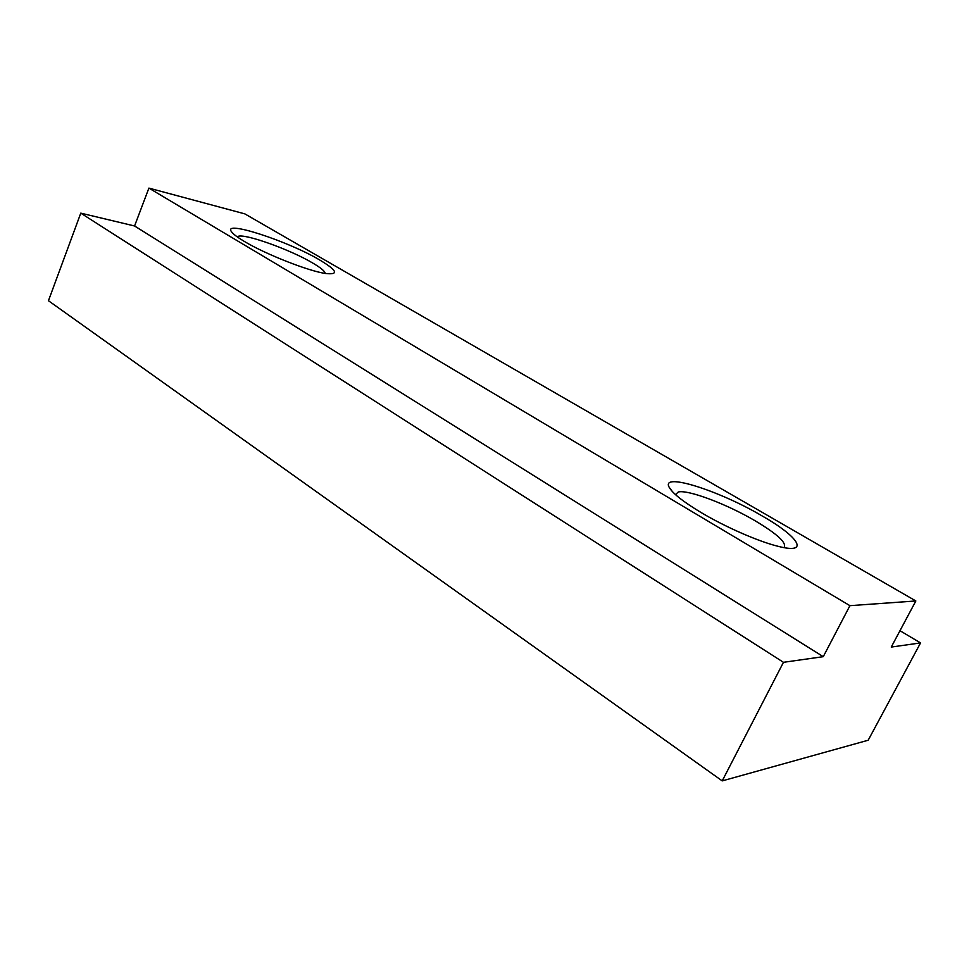 <?xml version="1.0" encoding="UTF-8"?>
<svg xmlns="http://www.w3.org/2000/svg" width="969" height="969" viewBox="0 0 969 969"><rect width="100%" height="100%" fill="white"/><g stroke="black" fill="none" stroke-linecap="round" stroke-linejoin="round"><path stroke-width="1.45" d="M783.461 662.311L823.262 656.679L849.922 605.673L915.85 600.962L891.262 647.062L920.55 642.919L868.188 740.231L722.208 780.893L783.461 662.311L80.778 213.144L48.45 300.729L722.208 780.893M915.85 600.962L244.83 213.87L148.899 188.107L134.57 225.983L80.778 213.144M899.983 630.71L920.55 642.919M823.262 656.679L134.57 225.983M148.899 188.107L849.922 605.673M701.023 512.492C724.897 526.761 757.855 541.271 777.574 546.177C810.702 554.922 799.171 536.911 761.937 515.823C719.155 490.58 660.822 472 669.107 487.141C672.292 493.136 682.927 501.579 701.023 512.492M244.224 241.366C265.227 254.096 308.53 271.126 325.572 273.488C339.15 274.978 337.224 270.496 319.794 260.031C288.193 241.136 221.598 219.382 231.603 231.857C233.347 234.207 237.55 237.381 244.224 241.366M325.184 273.428C325.027 271.284 320.86 267.807 312.672 262.999C290.349 249.663 244.2 233.093 237.962 236.436L237.272 236.884M783.994 547.594C787.131 543.076 777.489 534.125 755.093 520.765C726.762 504.074 688.038 489.454 678.288 491.986L675.502 494.638M232.306 232.705L231.603 231.857M237.671 237.163L237.962 236.436M672.377 491.586L669.107 487.141"/></g></svg>
